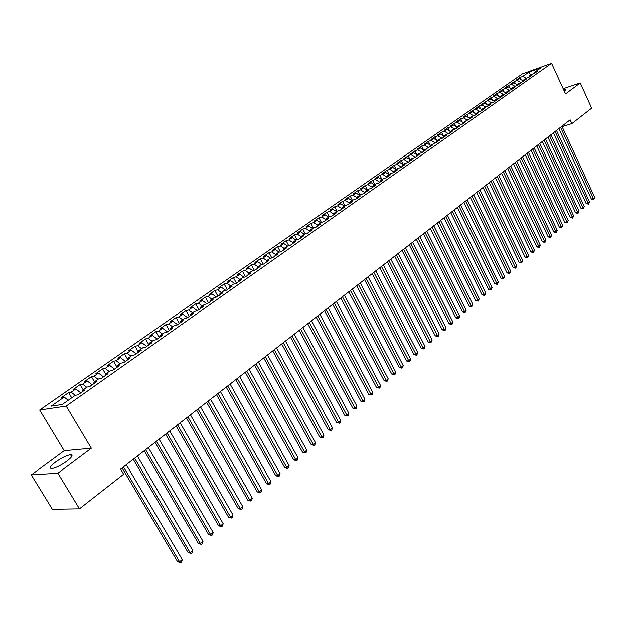<?xml version="1.0" encoding="UTF-8"?>
<svg xmlns="http://www.w3.org/2000/svg" width="626" height="626" viewBox="0 0 626 626"><rect width="100%" height="100%" fill="white"/><g stroke="black" fill="none" stroke-linecap="round" stroke-linejoin="round"><path stroke-width="0.94" d="M66.888 461.151C72.17 456.996 73.375 454.852 70.519 454.719C66.544 455.399 61.559 457.841 55.565 462.043C50.19 466.237 48.953 468.412 51.864 468.561C55.894 467.841 60.902 465.376 66.888 461.151M564.347 91.294L565.294 89.729L563.713 89.909M31.3 474.907L57.874 473.209L91.326 448.216L64.204 450.72L31.3 474.907L52.349 509.259L79.455 508.789L123.627 474.234L120.599 469.117L570.145 119.84L571.882 123.627L591.656 108.157L580.247 82.953L563.181 88.743M64.204 450.72L39.688 410.007L522.327 73.931L551.576 63.336L66.192 406.055L39.688 410.007M530.723 75.034L528.9 72.162L522.773 76.45L519.995 77.452L516.622 79.807L519.4 78.806L510.941 83.767L513.719 82.773L511.434 84.369L508.656 85.363L505.205 87.773L507.983 86.787L505.675 88.399L502.889 89.393L499.399 91.826L502.185 90.84L499.845 92.476L497.06 93.462L493.531 95.919L496.316 94.941L493.953 96.592L491.167 97.57L487.599 100.066L490.393 99.088L481.597 104.252L484.391 103.282L481.973 104.972L479.18 105.943L475.533 108.486L478.327 107.516L475.877 109.229L473.084 110.199L469.398 112.774L472.192 111.811L469.719 113.541L466.926 114.503L463.193 117.109L465.987 116.146L463.483 117.899L460.689 118.854L456.91 121.491L459.703 120.536L457.176 122.305L454.382 123.259L450.556 125.928L453.357 124.973L450.798 126.765L447.997 127.712L444.131 130.411L446.933 129.465L444.343 131.28L441.541 132.219L437.637 134.95L440.43 134.011L437.809 135.842L435.007 136.781L431.056 139.543L433.857 138.604L431.204 140.459L428.403 141.398L424.397 144.191L427.198 143.26L424.514 145.138L421.713 146.061L417.667 148.894L420.461 147.971L410.852 153.652L413.645 152.736L403.95 158.464L406.751 157.556L403.966 159.505L401.164 160.405L396.97 163.339L399.764 162.439L396.947 164.403L394.153 165.303L389.904 168.277L392.698 167.377L389.849 169.372L387.048 170.264L382.744 173.269L385.546 172.377L382.658 174.396L379.857 175.288L375.506 178.324L378.3 177.448L375.373 179.49L372.58 180.366L368.166 183.449L370.96 182.573L368.002 184.639L365.208 185.515L360.74 188.629L363.534 187.761L360.537 189.858L357.751 190.719L353.228 193.88L356.014 193.019L352.978 195.14L350.192 196.001L345.607 199.193L348.4 198.348L345.325 200.492L342.539 201.345L337.899 204.577L340.685 203.74L337.57 205.915L334.785 206.752L330.09 210.031L332.868 209.201L329.714 211.408L326.936 212.237L322.179 215.555L324.957 214.734L321.764 216.972L318.978 217.785L314.158 221.15L316.936 220.344L313.696 222.606L310.926 223.412L306.044 226.823L308.814 226.017L305.535 228.31L302.765 229.108L297.812 232.567L300.582 231.776L297.256 234.101L294.494 234.883L289.478 238.389L292.24 237.606L288.876 239.961L286.113 240.736L281.027 244.281L283.789 243.514L280.378 245.901L277.615 246.667L272.466 250.259L275.221 249.5L271.762 251.918L269.008 252.677L263.789 256.324L266.535 255.572L263.03 258.022L260.283 258.765L254.993 262.458L257.732 261.731L254.179 264.211L251.441 264.939L246.073 268.687L248.812 267.967L245.204 270.487L242.473 271.199L237.035 275.002L239.766 274.29L236.112 276.849L233.381 277.553L227.864 281.403L230.587 280.706L226.886 283.296L224.163 283.985L218.568 287.89L221.283 287.209L217.527 289.838L214.82 290.511L209.147 294.47L211.846 293.805L208.035 296.466L205.336 297.131L199.584 301.145L202.284 300.496L198.411 303.195L195.719 303.845L189.881 307.914L192.573 307.28L188.653 310.019L185.969 310.652L180.045 314.784L182.722 314.166L178.746 316.944L176.07 317.562L170.069 321.756L172.737 321.146L168.699 323.971L166.031 324.565L159.935 328.822L162.596 328.235L158.495 331.099L155.843 331.678L149.661 335.998L152.306 335.426L148.151 338.337L145.506 338.901L139.23 343.283L141.867 342.727L137.642 345.677L135.02 346.225L128.651 350.67L131.264 350.137L126.984 353.134L124.371 353.659L117.899 358.174L120.505 357.657L116.154 360.701L113.556 361.202L106.991 365.787L109.581 365.294L105.168 368.385L102.586 368.87L95.919 373.519L98.493 373.049L94.01 376.187L91.435 376.649L84.666 381.375L87.233 380.921L82.671 384.106L80.12 384.552L73.25 389.349L75.793 388.918L71.168 392.15L68.625 392.572L61.645 397.447L64.173 397.04L68.218 400.241M528.9 72.162L541.075 67.757L534.956 72.06L534.612 73.281M64.173 397.04L51.175 406.125L62.24 404.443L75.316 395.249L77.937 394.826L84.979 389.865L82.358 390.295L87.014 387.024L89.643 386.578L96.584 381.696L93.939 382.15L98.525 378.926L101.177 378.464L108.001 373.652L105.348 374.137L109.855 370.96L112.523 370.475L119.245 365.74L116.569 366.241L121.014 363.119L123.698 362.603L130.318 357.947L127.626 358.471L132 355.396L134.692 354.864L141.21 350.27L138.51 350.81L142.814 347.782L145.529 347.234L151.946 342.712L149.231 343.275L153.472 340.294L156.195 339.722L162.517 335.27L159.786 335.857L163.965 332.915L166.704 332.328L172.933 327.938L170.186 328.54L174.31 325.645L177.048 325.035L183.183 320.715L180.437 321.334L184.49 318.485L187.244 317.859L193.293 313.603L190.531 314.236L194.529 311.427L197.292 310.786L203.254 306.591L200.476 307.241L204.42 304.471L207.19 303.813L213.067 299.682L210.281 300.347L214.162 297.616L216.948 296.943L222.739 292.874L219.945 293.555L223.772 290.863L226.565 290.174L232.269 286.16L229.468 286.857L233.248 284.204L236.041 283.5L241.667 279.54L238.858 280.252L242.583 277.639L245.384 276.919L250.932 273.022L248.115 273.742L251.785 271.168L254.602 270.44L260.064 266.59L257.247 267.325L260.862 264.782L263.687 264.039L269.07 260.244L266.246 260.995L269.814 258.491L272.639 257.732L277.952 253.992L275.127 254.759L278.64 252.286L281.473 251.511L286.716 247.826L283.883 248.6L287.35 246.159L290.182 245.384L295.355 241.738L292.514 242.528L295.934 240.126L298.782 239.328L303.876 235.736L301.036 236.542L304.408 234.163L307.256 233.357L312.288 229.82L309.44 230.626L312.773 228.287L315.621 227.473L320.582 223.975L317.734 224.797L321.021 222.488L323.869 221.659L328.775 218.216L325.911 219.045L329.159 216.768L332.015 215.931L336.851 212.527L333.987 213.364L337.187 211.119L340.051 210.273L344.824 206.909L341.96 207.762L345.114 205.539L347.978 204.686L352.688 201.369L349.824 202.229L352.939 200.038L355.811 199.178L360.459 195.907L357.587 196.775L360.67 194.608L363.534 193.739L368.119 190.507L365.255 191.384L368.291 189.248L371.163 188.363L375.694 185.179L372.822 186.063L375.819 183.958L378.691 183.066L383.167 179.912L380.295 180.812L383.253 178.731L386.125 177.831L390.546 174.724L387.666 175.624L390.593 173.566L393.464 172.659L397.831 169.591L394.951 170.499L397.839 168.472L400.718 167.557L405.022 164.528L402.15 165.444L404.999 163.441L407.878 162.517L412.127 159.52L409.255 160.444L412.072 158.464L414.944 157.541L419.146 154.583L416.274 155.514L419.052 153.558L421.932 152.619L426.079 149.7L423.207 150.639L432.926 144.88L430.054 145.819L439.695 140.114L436.823 141.061L439.507 139.175L442.379 138.221L446.377 135.404L443.505 136.366L446.158 134.496L449.03 133.541L452.981 130.756L450.11 131.718L452.731 129.879L455.603 128.909L459.507 126.162L456.636 127.133L459.226 125.31L462.098 124.339L465.955 121.624L463.083 122.594L472.333 117.132L469.461 118.111L471.988 116.334L474.86 115.356L478.632 112.696L475.76 113.682L478.264 111.929L481.128 110.943L484.853 108.314L481.989 109.307L484.461 107.562L487.325 106.576L491.011 103.979L488.147 104.972L490.588 103.259L493.452 102.265L497.091 99.698L494.235 100.692L496.645 99.002L499.509 98L503.108 95.465L500.252 96.467L502.639 94.784L505.495 93.783L509.055 91.279L506.199 92.28L508.562 90.621L511.419 89.612L514.932 87.139L512.076 88.149L514.415 86.505L517.264 85.496L520.746 83.047L517.898 84.056L523.054 81.419L526.497 78.993L523.649 80.011L525.926 78.406L528.774 77.389L532.178 74.995L529.338 76.012L531.591 74.424L534.44 73.406L537.804 71.035L534.956 72.06M71.168 392.15L75.198 395.327M75.793 388.918L80.77 392.823M82.671 384.106L86.701 387.244M87.233 380.921L92.194 384.779M82.358 390.295L82.389 391.688M94.01 376.187L98.024 379.286M98.493 373.049L103.446 376.86M93.939 382.15L93.955 383.542M105.168 368.385L109.167 371.445M109.581 365.294L114.519 369.066M105.348 374.137L105.348 375.522M116.154 360.701L120.145 363.729M120.505 357.657L125.435 361.382M116.569 366.241L116.561 367.626M126.984 353.134L130.959 356.124M131.264 350.137L136.178 353.815M127.626 358.471L127.602 359.856M137.642 345.677L141.609 348.635M141.867 342.727L146.758 346.366M138.51 350.81L138.471 352.195L135.02 346.225M148.151 338.337L152.102 341.256M152.306 335.426L157.189 339.026M149.231 343.275L149.184 344.66M158.495 331.099L162.439 333.987M162.596 328.235L167.455 331.788M159.786 335.857L159.732 337.234M168.699 323.971L172.627 326.827M172.737 321.146L177.581 324.667M170.186 328.54L170.123 329.918M178.746 316.944L182.659 319.769M182.722 314.166L187.557 317.64M180.437 321.334L180.358 322.711M188.653 310.019L192.55 312.812M192.573 307.28L197.393 310.715M190.531 314.236L190.437 315.614M198.411 303.195L202.308 305.957M202.284 300.496L207.026 303.853M200.476 307.241L200.383 308.61M208.035 296.466L211.917 299.205M211.846 293.805L216.486 297.06M210.281 300.347L210.172 301.716M217.527 289.838L221.393 292.538M221.283 287.209L225.806 290.362M219.945 293.555L219.828 294.916M226.886 283.296L230.736 285.965M230.587 280.706L235.008 283.758M229.468 286.857L229.343 288.218M236.112 276.849L239.946 279.493M239.766 274.29L244.077 277.255M238.858 280.252L238.725 281.614M245.204 270.487L249.031 273.1M248.812 267.967L253.029 270.847M248.115 273.742L247.974 275.104M254.179 264.211L257.99 266.801M257.732 261.731L261.864 264.524M257.247 267.325L257.09 268.679M263.03 258.022L266.832 260.588M266.535 255.572L270.573 258.288M266.246 260.995L266.081 262.349M271.762 251.918L275.55 254.461M275.221 249.5L279.173 252.137M275.127 254.759L274.955 256.104M280.378 245.901L284.149 248.412M283.789 243.514L287.655 246.081M283.883 248.6L283.703 249.946M288.876 239.961L292.639 242.442M292.24 237.606L296.028 240.094M292.514 242.528L292.326 243.874M297.256 234.101L301.028 236.573M300.582 231.776L304.33 234.226M301.036 236.542L300.84 237.88M305.535 228.31L309.408 230.838M308.814 226.017L312.546 228.443M309.44 230.626L309.236 231.964M313.696 222.606L317.672 225.172M316.936 220.344L320.661 222.739M317.734 224.797L317.523 226.135M321.764 216.972L325.825 219.585M324.957 214.734L328.666 217.112M325.911 219.045L325.7 220.375M329.714 211.408L333.877 214.061M332.868 209.201L336.569 211.557M333.987 213.364L333.768 214.695M337.57 205.915L341.812 208.607M340.685 203.74L344.37 206.071M341.96 207.762L341.733 209.092M345.325 200.492L349.652 203.223M348.4 198.348L352.07 200.656M349.824 202.229L349.59 203.552M352.978 195.14L357.383 197.902M356.014 193.019L359.676 195.312M357.587 196.775L357.352 198.09M360.537 189.858L365.021 192.651M363.534 187.761L367.18 190.03M365.255 191.384L365.005 192.698M368.002 184.639L372.501 187.424M370.96 182.573L374.598 184.819M372.822 186.063L372.572 187.377M375.373 179.49L379.857 182.244M378.3 177.448L381.915 179.67M380.295 180.812L380.037 182.119M382.658 174.396L387.118 177.135M385.546 172.377L389.153 174.584M387.666 175.624L387.408 176.931M389.849 169.372L394.294 172.08M392.698 167.377L396.289 169.56M394.951 170.499L394.685 171.806M396.947 164.403L401.383 167.087M399.764 162.439L403.347 164.599M402.15 165.444L401.876 166.743M403.966 159.505L408.387 162.157M406.751 157.556L410.32 159.7M409.255 160.444L408.974 161.743M410.899 154.653L415.304 157.29M413.645 152.736L417.206 154.857M416.274 155.514L415.993 156.805M417.745 149.864L422.135 152.478M420.461 147.971L424.005 150.076M423.207 150.639L422.918 151.922M424.514 145.138L428.888 147.72M427.198 143.26L430.735 145.349M430.054 145.819L429.765 147.102M431.204 140.459L435.524 143.002M433.857 138.604L437.371 140.678M436.823 141.061L436.525 142.345M437.809 135.842L442.058 138.33M440.43 134.011L443.936 136.061M443.505 136.366L443.208 137.642M444.343 131.28L448.521 133.714M446.933 129.465L450.43 131.499M450.11 131.718L449.804 132.994M450.798 126.765L454.906 129.144M453.357 124.973L456.839 126.984M456.636 127.133L456.331 128.4M457.176 122.305L461.221 124.637M459.703 120.536L463.177 122.532M463.083 122.594L462.778 123.862M463.483 117.899L467.465 120.176M465.987 116.146L469.461 118.134L469.148 119.378M469.719 113.541L473.632 115.771M472.192 111.811L475.729 113.822M475.76 113.682L475.447 114.941M475.877 109.229L479.735 111.42M478.327 107.516L481.926 109.558M481.989 109.307L481.668 110.559M481.973 104.972L485.768 107.116M484.391 103.282L488.053 105.34M488.147 104.972L487.818 106.224M487.998 100.755L491.739 102.86M490.393 99.088L494.11 101.169M494.235 100.692L493.906 101.944M493.953 96.592L497.639 98.65M496.316 94.941L500.096 97.046M500.252 96.467L499.916 97.711M499.845 92.476L503.476 94.495M502.185 90.84L506.011 92.969M506.199 92.28L505.863 93.524M505.675 88.399L509.243 90.379M507.983 86.787L511.865 88.931M512.076 88.149L511.739 89.385M511.434 84.369L514.955 86.318M513.719 82.773L517.655 84.94M517.898 84.056L517.553 85.293M517.131 80.386L520.605 82.296M519.4 78.806L523.375 80.989M523.649 80.011L523.305 81.247M522.773 76.45L526.192 78.313M529.338 76.012L528.986 77.241M57.874 473.209L79.455 508.789M551.576 63.336L565.552 93.931L580.247 82.953M91.326 448.216L66.192 406.055M562.117 126.648L571.882 123.627M519.995 77.452L521.043 79.713M514.353 81.388L515.441 83.72M508.656 85.363L509.783 87.781M502.889 89.393L504.055 91.881M497.06 93.462L498.273 96.028M491.167 97.57L492.419 100.223M485.213 101.733L486.504 104.472M479.18 105.943L480.525 108.767M473.084 110.199L474.477 113.11M466.926 114.503L468.358 117.508M460.689 118.854L462.176 121.953M454.382 123.259L455.924 126.46M447.997 127.712L449.593 131.014M441.541 132.219L443.192 135.623M435.007 136.781L436.721 140.294M428.403 141.398L430.172 145.021M421.713 146.061L423.552 149.802M414.944 150.788L416.846 154.645M408.097 155.569L410.069 159.552M401.164 160.405L403.207 164.513M394.153 165.303L396.266 169.544M387.048 170.264L389.192 174.552M379.857 175.288L382.024 179.592M372.58 180.366L374.763 184.693M365.208 185.515L367.415 189.866M357.751 190.719L359.973 195.101M350.192 196.001L352.438 200.398M342.539 201.345L344.809 205.758M334.785 206.752L337.078 211.197M326.936 212.237L329.26 216.737M318.978 217.785L321.373 222.386M310.926 223.412L313.383 228.114M302.765 229.108L305.285 233.921M294.494 234.883L297.084 239.805M286.113 240.736L288.774 245.768M277.615 246.667L280.354 251.816M269.008 252.677L271.825 257.951M260.283 258.765L263.186 264.172M251.441 264.939L254.43 270.479M242.473 271.199L245.525 276.825M233.381 277.553L236.464 283.21M224.163 283.985L227.277 289.674M214.82 290.511L217.965 296.231M205.336 297.131L208.513 302.882M195.719 303.845L198.935 309.627M185.969 310.652L189.216 316.474M176.07 317.562L179.357 323.415M166.031 324.565L169.356 330.458M155.843 331.678L159.207 337.602M145.506 338.901L148.91 344.856M124.371 353.659L127.61 359.285M113.556 361.202L116.569 366.398M102.586 368.87L105.567 373.98M91.435 376.649L94.456 381.79M80.12 384.552L83.172 389.724M68.625 392.572L71.716 397.776M558.869 128.612L591.367 199.068L593.409 198.559L560.567 127.289M594.7 197.433L593.73 199.561L593.409 198.559L594.7 197.433L561.921 126.233M593.73 199.561L591.367 199.068M553.415 132.837L586.171 203.622L588.221 203.121L555.121 131.523M589.52 201.971L588.55 204.123L588.221 203.121L589.52 201.971L556.491 130.458M588.55 204.123L586.171 203.622M547.914 137.117L580.92 208.223L582.97 207.722L549.612 135.795M584.293 206.564L583.315 208.724L582.97 207.722L584.293 206.564L550.997 134.723M583.315 208.724L580.92 208.223M542.343 141.445L575.615 212.871L577.673 212.378L544.041 140.122M579.003 211.212L578.017 213.388L577.673 212.378L579.003 211.212L545.442 139.042M578.017 213.388L575.615 212.871M536.709 145.819L570.255 217.574L572.305 217.089L538.415 144.504M573.651 215.907L572.657 218.091L572.305 217.089L573.651 215.907L539.823 143.401M572.657 218.091L570.255 217.574M531.02 150.248L564.824 222.332L566.882 221.847L532.718 148.925M568.244 220.649L567.25 222.848L566.882 221.847L568.244 220.649L534.15 147.814M567.25 222.848L564.824 222.332M525.261 154.724L559.339 227.136L561.405 226.659L526.959 153.401M562.782 225.454L561.772 227.661L561.405 226.659L562.782 225.454L528.407 152.274M561.772 227.661L559.339 227.136M519.431 159.247L553.799 231.996L555.857 231.526L521.137 157.924M557.25 230.305L556.24 232.528L555.857 231.526L557.25 230.305L522.593 156.79M556.24 232.528L553.799 231.996M513.547 163.824L548.188 236.918L550.254 236.448L515.245 162.502M551.663 235.212L550.637 237.45L550.254 236.448L551.663 235.212L516.724 161.351M550.637 237.45L548.188 236.918M507.584 168.449L542.515 241.886L544.581 241.425L509.282 167.134M546.005 240.173L544.98 242.426L544.581 241.425L546.005 240.173L510.777 165.968M544.98 242.426L542.515 241.886M501.559 173.128L536.779 246.91L538.853 246.456L503.257 171.814M540.293 245.196L539.252 247.458L538.853 246.456L540.293 245.196L504.767 170.64M539.252 247.458L536.779 246.91M495.463 177.87L530.981 251.996L533.055 251.55L497.161 176.555M534.51 250.267L533.462 252.552L533.055 251.55L534.51 250.267L498.687 175.366M533.462 252.552L530.981 251.996M489.297 182.659L525.112 257.137L527.186 256.699L490.987 181.344M528.657 255.408L527.608 257.701L527.186 256.699L528.657 255.408L492.537 180.139M527.608 257.701L525.112 257.137M483.061 187.51L519.173 262.341L521.255 261.903L484.751 186.196M522.741 260.596L521.685 262.912L521.255 261.903L522.741 260.596L486.316 184.975M521.685 262.912L519.173 262.341M476.746 192.409L513.171 267.607L515.245 267.177L478.436 191.102M516.755 265.854L515.691 268.178L515.245 267.177L516.755 265.854L480.017 189.866M515.691 268.178L513.171 267.607M470.353 197.378L507.091 272.936L509.173 272.506L472.043 196.063M510.699 271.168L509.627 273.507L509.173 272.506L510.699 271.168L473.647 194.819M509.627 273.507L507.091 272.936M463.889 202.401L500.949 278.32L503.03 277.905L465.58 201.087M504.572 276.543L503.492 278.899L503.03 277.905L504.572 276.543L467.199 199.827M503.492 278.899L500.949 278.32M457.348 207.48L494.728 283.774L496.809 283.359L459.03 206.173M498.374 281.99L497.287 284.36L496.809 283.359L498.374 281.99L460.673 204.898M497.287 284.36L494.728 283.774M450.728 212.629L488.437 289.29L490.518 288.883L452.41 211.322M492.099 287.498L491.003 289.885L490.518 288.883L492.099 287.498L454.069 210.031M491.003 289.885L488.437 289.29M444.03 217.832L482.067 294.869L484.156 294.47L445.704 216.526M485.753 293.07L484.649 295.472L484.156 294.47L485.753 293.07L447.387 215.219M484.649 295.472L482.067 294.869M437.245 223.106L475.619 300.519L477.708 300.128L438.92 221.8M479.328 298.712L478.217 301.129L477.708 300.128L479.328 298.712L440.618 220.477M478.217 301.129L475.619 300.519M430.375 228.435L469.101 306.239L471.19 305.856L432.05 227.144M472.826 304.416L471.707 306.85L471.19 305.856L472.826 304.416L433.771 225.798M471.707 306.85L469.101 306.239M423.419 233.842L462.497 312.022L464.586 311.646L425.093 232.543M466.245 310.191L465.118 312.64L464.586 311.646L466.245 310.191L426.838 231.19M465.118 312.64L462.497 312.022M416.384 239.312L455.814 317.883L457.903 317.515L418.051 238.013M459.578 316.044L459.116 317.922L458.443 318.509L457.903 317.515L459.578 316.044L419.819 236.644M458.443 318.509L455.814 317.883M409.255 244.844L449.045 323.814L451.135 323.454L410.914 243.561M452.841 321.96L452.371 323.853L451.69 324.448L451.135 323.454L452.841 321.96L412.706 242.168M451.69 324.448L449.045 323.814M402.041 250.455L442.199 329.816L444.288 329.472L403.692 249.171M446.009 327.961L445.54 329.855L444.851 330.458L444.288 329.472L446.009 327.961L405.507 247.755M444.851 330.458L442.199 329.816M394.732 256.136L435.258 335.896L437.355 335.559L396.383 254.852M439.092 334.026L438.623 335.935L437.926 336.545L437.355 335.559L439.092 334.026L398.222 253.42M437.926 336.545L435.258 335.896M387.33 261.887L428.239 342.054L430.328 341.718L388.973 260.604M432.097 340.168L430.923 342.704L430.328 341.718L432.097 340.168L390.835 259.156M430.923 342.704L428.239 342.054M379.825 267.709L421.126 348.283L423.215 347.962L381.469 266.433M425.007 346.397L424.538 348.322L423.818 348.948L423.215 347.962L425.007 346.397L383.355 264.97M423.818 348.948L421.126 348.283M372.235 273.609L413.919 354.598L416.016 354.285L373.871 272.341M417.824 352.696L416.634 355.271L416.016 354.285L417.824 352.696L375.78 270.855M416.634 355.271L413.919 354.598M364.535 279.587L406.626 360.991L408.723 360.693L366.171 278.32M410.554 359.081L410.085 361.022L409.349 361.671L408.723 360.693L410.554 359.081L368.104 276.817M409.349 361.671L406.626 360.991M356.742 285.644L399.239 367.47L401.329 367.172L358.369 284.384M403.191 365.545L402.721 367.501L401.978 368.151L401.329 367.172L403.191 365.545L360.333 282.858M401.978 368.151L399.239 367.47M348.846 291.779L391.751 374.027L393.848 373.745L350.466 290.519M395.726 372.094L395.256 374.058L394.505 374.724L393.848 373.745L395.726 372.094L352.454 288.977M394.505 374.724L391.751 374.027M340.841 297.999L384.168 380.671L386.265 380.405L342.461 296.747M388.167 378.73L387.697 380.71L386.938 381.375L386.265 380.405L388.167 378.73L344.472 295.182M386.938 381.375L384.168 380.671M332.735 304.299L376.492 387.408L378.581 387.15L334.347 303.047M380.514 385.452L380.037 387.439L379.27 388.12L378.581 387.15L380.514 385.452L336.381 301.466M379.27 388.12L376.492 387.408M324.511 310.684L368.706 394.231L370.795 393.981L326.115 309.44M372.752 392.267L372.282 394.263L371.5 394.951L370.795 393.981L372.752 392.267L328.18 307.835M371.5 394.951L368.706 394.231M316.185 317.163L360.819 401.141L362.908 400.906L317.781 315.919M364.888 399.169L364.418 401.172L363.628 401.869L362.908 400.906L364.888 399.169L319.87 314.291M363.628 401.869L360.819 401.141M307.742 323.72L352.829 408.152L354.911 407.925L309.33 322.484M356.922 406.164L356.452 408.175L355.646 408.888L354.911 407.925L356.922 406.164L311.451 320.833M355.646 408.888L352.829 408.152M299.181 330.371L344.723 415.249L346.812 415.038L300.762 329.143M348.846 413.254L348.377 415.281L347.563 415.993L346.812 415.038L348.846 413.254L302.914 327.468M347.563 415.993L344.723 415.249M290.495 337.117L336.514 422.448L338.596 422.245L292.068 335.896M340.661 420.437L340.192 422.472L339.362 423.199L338.596 422.245L340.661 420.437L294.251 334.198M339.362 423.199L336.514 422.448M281.7 343.956L328.188 429.741L330.27 429.553L283.265 342.735M332.367 427.722L331.89 429.772L331.052 430.508L330.27 429.553L332.367 427.722L285.479 341.014M331.052 430.508L328.188 429.741M272.772 350.889L319.753 437.136L321.827 436.964L274.329 349.676M323.947 435.101L323.478 437.167L322.633 437.91L321.827 436.964L323.947 435.101L276.575 347.931M322.633 437.91L319.753 437.136M263.726 357.915L311.192 444.64L313.274 444.476L265.267 356.718M315.426 442.59L314.948 444.663L314.095 445.422L313.274 444.476L315.426 442.59L267.545 354.95M314.095 445.422L311.192 444.64M254.547 365.052L302.522 452.238L304.596 452.097L256.081 363.855M306.771 450.18L306.302 452.269L305.433 453.036L304.596 452.097L306.771 450.18L258.389 362.063M305.433 453.036L302.522 452.238M245.235 372.282L293.727 459.953L295.793 459.82L246.761 371.093M298.007 457.88L297.538 459.977L296.654 460.752L295.793 459.82L298.007 457.88L249.101 369.277M296.654 460.752L293.727 459.953M235.791 379.622L284.799 467.771L286.865 467.661L237.301 378.44M289.11 465.689L288.641 467.794L287.741 468.584L286.865 467.661L289.11 465.689L239.68 376.594M287.741 468.584L284.799 467.771M226.205 387.064L275.753 475.705L277.811 475.603L227.707 385.898M280.088 473.608L279.619 475.729L278.711 476.527L277.811 475.603L280.088 473.608L230.125 384.02M278.711 476.527L275.753 475.705M216.486 394.623L266.574 483.749L268.632 483.663L217.973 393.457M270.941 481.644L270.471 483.773L269.548 484.579L268.632 483.663L270.941 481.644L220.422 391.555M269.548 484.579L266.574 483.749M206.619 402.283L257.263 491.911L259.313 491.848L208.098 401.133M261.652 489.79L261.191 491.934L260.252 492.756L259.313 491.848L261.652 489.79L210.579 399.208M260.252 492.756L257.263 491.911M196.603 410.069L247.81 500.19L249.86 500.143L198.074 408.927M252.239 498.061L251.769 500.213L250.823 501.05L249.86 500.143L252.239 498.061L200.594 406.963M250.823 501.05L247.81 500.19M186.438 417.965L238.224 508.594L240.267 508.562L187.894 416.83M242.677 506.45L242.215 508.617L241.253 509.462L240.267 508.562L242.677 506.45L190.453 414.842M241.253 509.462L238.224 508.594M176.125 425.977L228.498 517.123L230.532 517.107L177.565 424.858M232.982 514.963L232.512 517.139L231.534 517.999L230.532 517.107L232.982 514.963L180.163 422.84M231.534 517.999L228.498 517.123M165.647 434.115L218.623 525.777L220.657 525.785L167.079 433.004M223.138 523.602L222.668 525.793L221.682 526.669L220.657 525.785L223.138 523.602L169.716 430.962M221.682 526.669L218.623 525.777M155.013 442.379L208.599 534.557L210.626 534.588L156.43 441.283M213.145 532.374L212.684 534.581L211.674 535.465L210.626 534.588L213.145 532.374L159.106 439.202M211.674 535.465L208.599 534.557M144.215 450.767L198.426 543.478L200.445 543.524L145.608 449.687M203.004 541.279L202.542 543.493L201.517 544.393L200.445 543.524L203.004 541.279L148.331 447.574M201.517 544.393L198.426 543.478M133.244 459.288L188.097 552.531L190.108 552.601L134.629 458.216M192.706 550.317L192.245 552.547L191.204 553.462L190.108 552.601L192.706 550.317L137.391 456.072M191.204 553.462L188.097 552.531M122.109 467.943L177.612 561.725L179.615 561.812L123.471 466.886M182.252 559.495L181.79 561.741L180.734 562.664L179.615 561.812L182.252 559.495L126.28 464.703M180.734 562.664L177.612 561.725M71.661 456.628L70.519 454.719M565.497 90.175L565.294 89.729"/></g></svg>
